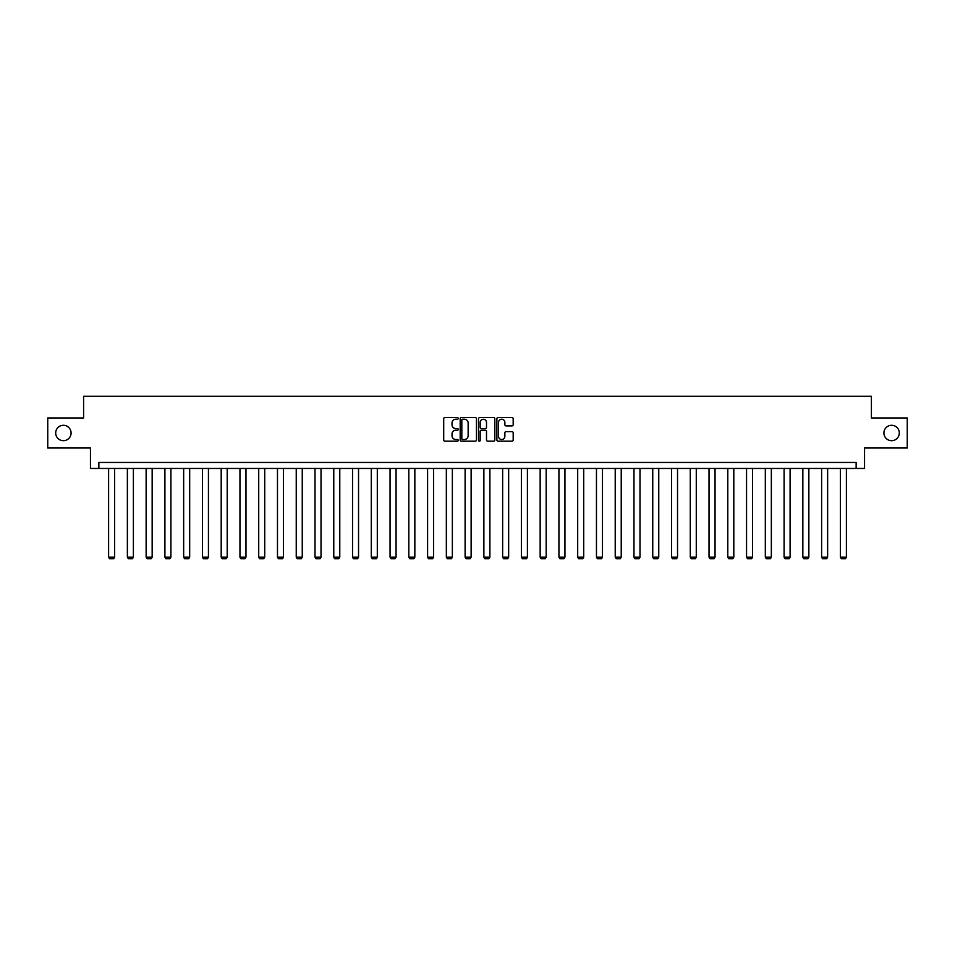 <?xml version="1.0" encoding="UTF-8"?>
<svg xmlns="http://www.w3.org/2000/svg" width="955" height="955" viewBox="0 0 955 955"><rect width="100%" height="100%" fill="white"/><g stroke="black" fill="none" stroke-linecap="round" stroke-linejoin="round"><path stroke-width="1.43" d="M458.257 418.397A0.824 0.824 0 0 0 457.433 417.574L444.887 417.574A1.182 1.182 0 0 0 443.705 418.756L443.705 440.004A1.182 1.182 0 0 0 444.887 441.186L457.433 441.186A0.824 0.824 0 0 0 458.257 440.362A0.824 0.824 0 0 0 457.433 439.527L455.81 439.527A3.772 3.772 0 0 1 452.025 435.755L452.025 433.976A3.772 3.772 0 0 1 455.81 430.204L457.433 430.204A0.824 0.824 0 0 0 458.257 429.38A0.824 0.824 0 0 0 457.433 428.556L455.81 428.556A3.772 3.772 0 0 1 452.025 424.772L452.025 423.005A3.772 3.772 0 0 1 455.81 419.221L457.433 419.221A0.824 0.824 0 0 0 458.257 418.397M883.912 432.985A7.7 7.7 0 0 0 891.612 440.685A7.7 7.7 0 0 0 899.312 432.985A7.7 7.7 0 0 0 891.612 425.285A7.7 7.7 0 0 0 883.912 432.985M55.688 432.985A7.7 7.7 0 0 0 63.388 440.685A7.7 7.7 0 0 0 71.088 432.985A7.7 7.7 0 0 0 63.388 425.285A7.7 7.7 0 0 0 55.688 432.985M511.999 425.894A1.182 1.182 0 0 0 513.181 424.712L513.181 418.756A1.182 1.182 0 0 0 511.999 417.574L498.068 417.574A1.182 1.182 0 0 0 496.887 418.756L496.887 440.004A1.182 1.182 0 0 0 498.068 441.186L511.999 441.186A1.182 1.182 0 0 0 513.181 440.004L513.181 432.806A1.182 1.182 0 0 0 511.999 431.624L506.043 431.624A1.182 1.182 0 0 0 504.861 432.806L504.861 436.375A3.163 3.163 0 0 1 501.697 439.527A3.163 3.163 0 0 1 498.546 436.375L498.546 422.385A3.163 3.163 0 0 1 501.697 419.221A3.163 3.163 0 0 1 504.861 422.385L504.861 424.712A1.182 1.182 0 0 0 506.043 425.894L511.999 425.894M856.134 468.463L864.55 468.463L864.55 448.014L907.25 448.014L907.25 417.956L871.402 417.956L871.402 396.301L83.598 396.301L83.598 417.956L47.75 417.956L47.75 448.014L90.45 448.014L90.45 468.463L856.134 468.463L856.134 462.459L98.866 462.459L98.866 468.463M476.461 418.756A1.182 1.182 0 0 0 475.292 417.574L461.361 417.574A1.182 1.182 0 0 0 460.179 418.756L460.179 440.004A1.182 1.182 0 0 0 461.361 441.186L475.292 441.186A1.182 1.182 0 0 0 476.461 440.004L476.461 418.756M479.708 417.574L493.639 417.574A1.182 1.182 0 0 1 494.821 418.756L494.821 440.004A1.182 1.182 0 0 1 493.639 441.186L487.683 441.186A1.182 1.182 0 0 1 486.501 440.004L486.501 431.385A1.182 1.182 0 0 0 485.319 430.204L481.368 430.204A1.182 1.182 0 0 0 480.186 431.385L480.186 440.362A0.824 0.824 0 0 1 479.362 441.186A0.824 0.824 0 0 1 478.539 440.362L478.539 418.756A1.182 1.182 0 0 1 479.708 417.574M462.65 419.221A0.824 0.824 0 0 0 461.826 420.045L461.826 438.703A0.824 0.824 0 0 0 462.65 439.527L464.369 439.527A3.772 3.772 0 0 0 468.141 435.755L468.141 423.005A3.772 3.772 0 0 0 464.369 419.221L462.65 419.221M486.501 422.444A3.163 3.163 0 0 0 483.349 419.281A3.163 3.163 0 0 0 480.186 422.444L480.186 427.374A1.182 1.182 0 0 0 481.368 428.556L485.319 428.556A1.182 1.182 0 0 0 486.501 427.374L486.501 422.444M114.624 468.463L114.624 557.135L108.607 557.135L108.607 468.463M114.624 557.135L113.717 558.699L109.515 558.699L108.607 557.135M133.39 468.463L133.39 557.135L127.373 557.135L127.373 468.463M133.39 557.135L132.482 558.699L128.28 558.699L127.373 557.135M152.155 468.463L152.155 557.135L146.139 557.135L146.139 468.463M152.155 557.135L151.248 558.699L147.034 558.699L146.139 557.135M170.909 468.463L170.909 557.135L164.905 557.135L164.905 468.463M170.909 557.135L170.014 558.699L165.8 558.699L164.905 557.135M189.675 468.463L189.675 557.135L183.658 557.135L183.658 468.463M189.675 557.135L188.78 558.699L184.566 558.699L183.658 557.135M208.441 468.463L208.441 557.135L202.424 557.135L202.424 468.463M208.441 557.135L207.533 558.699L203.331 558.699L202.424 557.135M227.206 468.463L227.206 557.135L221.19 557.135L221.19 468.463M227.206 557.135L226.299 558.699L222.097 558.699L221.19 557.135M245.972 468.463L245.972 557.135L239.956 557.135L239.956 468.463M245.972 557.135L245.065 558.699L240.851 558.699L239.956 557.135M264.726 468.463L264.726 557.135L258.721 557.135L258.721 468.463M264.726 557.135L263.831 558.699L259.617 558.699L258.721 557.135M283.492 468.463L283.492 557.135L277.475 557.135L277.475 468.463M283.492 557.135L282.596 558.699L278.382 558.699L277.475 557.135M302.257 468.463L302.257 557.135L296.241 557.135L296.241 468.463M302.257 557.135L301.35 558.699L297.148 558.699L296.241 557.135M321.023 468.463L321.023 557.135L315.007 557.135L315.007 468.463M321.023 557.135L320.116 558.699L315.902 558.699L315.007 557.135M339.777 468.463L339.777 557.135L333.773 557.135L333.773 468.463M339.777 557.135L338.882 558.699L334.668 558.699L333.773 557.135M358.543 468.463L358.543 557.135L352.526 557.135L352.526 468.463M358.543 557.135L357.648 558.699L353.434 558.699L352.526 557.135M377.309 468.463L377.309 557.135L371.292 557.135L371.292 468.463M377.309 557.135L376.401 558.699L372.199 558.699L371.292 557.135M396.074 468.463L396.074 557.135L390.058 557.135L390.058 468.463M396.074 557.135L395.167 558.699L390.965 558.699L390.058 557.135M414.84 468.463L414.84 557.135L408.824 557.135L408.824 468.463M414.84 557.135L413.933 558.699L409.719 558.699L408.824 557.135M433.594 468.463L433.594 557.135L427.589 557.135L427.589 468.463M433.594 557.135L432.699 558.699L428.485 558.699L427.589 557.135M452.36 468.463L452.36 557.135L446.343 557.135L446.343 468.463M452.36 557.135L451.464 558.699L447.25 558.699L446.343 557.135M471.125 468.463L471.125 557.135L465.109 557.135L465.109 468.463M471.125 557.135L470.218 558.699L466.016 558.699L465.109 557.135M489.891 468.463L489.891 557.135L483.875 557.135L483.875 468.463M489.891 557.135L488.984 558.699L484.782 558.699L483.875 557.135M508.657 468.463L508.657 557.135L502.64 557.135L502.64 468.463M508.657 557.135L507.75 558.699L503.536 558.699L502.64 557.135M527.411 468.463L527.411 557.135L521.406 557.135L521.406 468.463M527.411 557.135L526.515 558.699L522.301 558.699L521.406 557.135M546.176 468.463L546.176 557.135L540.16 557.135L540.16 468.463M546.176 557.135L545.281 558.699L541.067 558.699L540.16 557.135M564.942 468.463L564.942 557.135L558.926 557.135L558.926 468.463M564.942 557.135L564.035 558.699L559.833 558.699L558.926 557.135M583.708 468.463L583.708 557.135L577.691 557.135L577.691 468.463M583.708 557.135L582.801 558.699L578.599 558.699L577.691 557.135M602.474 468.463L602.474 557.135L596.457 557.135L596.457 468.463M602.474 557.135L601.566 558.699L597.352 558.699L596.457 557.135M621.227 468.463L621.227 557.135L615.223 557.135L615.223 468.463M621.227 557.135L620.332 558.699L616.118 558.699L615.223 557.135M639.993 468.463L639.993 557.135L633.977 557.135L633.977 468.463M639.993 557.135L639.098 558.699L634.884 558.699L633.977 557.135M658.759 468.463L658.759 557.135L652.742 557.135L652.742 468.463M658.759 557.135L657.852 558.699L653.65 558.699L652.742 557.135M677.525 468.463L677.525 557.135L671.508 557.135L671.508 468.463M677.525 557.135L676.617 558.699L672.404 558.699L671.508 557.135M696.279 468.463L696.279 557.135L690.274 557.135L690.274 468.463M696.279 557.135L695.383 558.699L691.169 558.699L690.274 557.135M715.044 468.463L715.044 557.135L709.028 557.135L709.028 468.463M715.044 557.135L714.149 558.699L709.935 558.699L709.028 557.135M733.81 468.463L733.81 557.135L727.794 557.135L727.794 468.463M733.81 557.135L732.903 558.699L728.701 558.699L727.794 557.135M752.576 468.463L752.576 557.135L746.559 557.135L746.559 468.463M752.576 557.135L751.669 558.699L747.467 558.699L746.559 557.135M771.342 468.463L771.342 557.135L765.325 557.135L765.325 468.463M771.342 557.135L770.434 558.699L766.22 558.699L765.325 557.135M790.095 468.463L790.095 557.135L784.091 557.135L784.091 468.463M790.095 557.135L789.2 558.699L784.986 558.699L784.091 557.135M808.861 468.463L808.861 557.135L802.845 557.135L802.845 468.463M808.861 557.135L807.966 558.699L803.752 558.699L802.845 557.135M827.627 468.463L827.627 557.135L821.61 557.135L821.61 468.463M827.627 557.135L826.72 558.699L822.518 558.699L821.61 557.135M846.393 468.463L846.393 557.135L840.376 557.135L840.376 468.463M846.393 557.135L845.485 558.699L841.283 558.699L840.376 557.135"/></g></svg>
